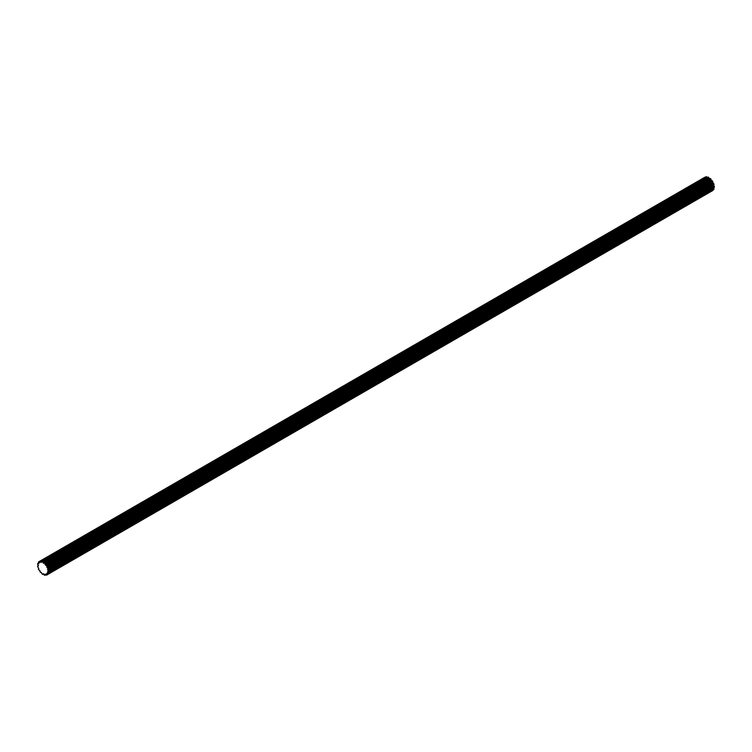 <?xml version="1.0" encoding="UTF-8"?>
<svg xmlns="http://www.w3.org/2000/svg" width="752" height="752" viewBox="0 0 752 752"><rect width="100%" height="100%" fill="white"/><g stroke="black" fill="none" stroke-linecap="round" stroke-linejoin="round"><path stroke-width="1.13" d="M47.085 567.722L46.897 566.049A7.736 4.465 -120 0 0 46.436 565.297L45.468 565.222L44.998 563.511A7.736 4.465 -120 0 0 44.396 562.938L43.522 563.37L42.751 561.791A7.736 4.465 -120 0 0 42.131 561.5L41.492 562.44L40.552 561.18A7.736 4.465 -120 0 0 40.006 561.236L40.006 562.628L38.775 561.8A7.736 4.465 -120 0 0 38.408 562.176L38.803 563.85L37.732 563.539A7.736 4.465 -120 0 0 37.6 564.169L38.38 565.918L37.6 566.087A7.736 4.465 -120 0 0 37.732 566.867L38.822 568.465L38.408 569.01A7.736 4.465 -120 0 0 38.775 569.8L40.11 570.947L40.006 571.802A7.736 4.465 -120 0 0 40.552 572.469L41.2 572.272L42.131 573.973A7.736 4.465 -120 0 0 42.751 574.415L43.231 573.691L44.396 575.167A7.736 4.465 -120 0 0 44.998 575.289L45.176 574.086L46.436 575.158A7.736 4.465 -120 0 0 46.878 574.951A7.736 4.465 -120 0 0 46.897 574.942L46.699 573.381L47.874 573.955A7.736 4.465 -120 0 0 48.128 573.438L47.536 571.708L48.476 571.764A7.736 4.465 -120 0 0 48.476 571.041L47.536 569.339L48.128 568.973A7.736 4.465 -120 0 0 47.874 568.164L47.085 567.722L713.009 183.253L712.821 181.58A7.736 4.465 -120 0 0 712.36 180.828L711.401 180.753L710.922 179.042A7.736 4.465 -120 0 0 710.33 178.468L43.889 563.342M47.583 569.32L714.052 184.503A7.736 4.465 -120 0 0 713.798 183.695L713.009 183.253M48.476 571.764L714.4 187.295A7.736 4.465 -120 0 0 714.4 186.571L713.46 184.87M47.874 573.955L713.798 189.485A7.736 4.465 -120 0 0 714.052 188.968L713.432 187.859M46.897 574.942L712.821 190.472A7.736 4.465 -120 0 0 712.821 190.472A7.736 4.465 -120 0 0 712.802 190.482L712.558 189.457M705.47 177.989L704.699 177.331L38.775 561.8M707.106 177.632L706.476 176.711A7.736 4.465 -120 0 0 705.931 176.767L40.006 561.236M709.446 178.901L708.675 177.322A7.736 4.465 -120 0 0 708.055 177.03L42.131 561.5M714.4 186.571L48.476 571.041M714.052 188.968L48.128 573.438M45.994 574.707L44.998 575.289M43.701 573.861L42.751 574.415M40.552 572.469L41.21 572.263M38.493 565.57L37.6 566.087M38.709 562.975L37.732 563.539M706.476 176.711L40.552 561.18M708.675 177.322L42.751 561.791M710.922 179.042L44.998 563.511M712.36 180.828L46.436 565.297M712.821 181.58L46.897 566.049M713.798 183.695L47.874 568.164M711.646 180.809L45.712 565.278M713.667 185.8L47.743 570.27M713.507 187.991L47.583 572.46M47.226 573.588L46.633 573.926M40.091 562.139L39.546 562.458M42.084 561.584L41.181 562.101M709.051 178.346L43.127 562.816M710.988 179.991L45.064 564.461M712.558 182.294L46.633 566.764M713.751 184.757L47.818 569.226M712.802 190.482L46.878 574.951M710.161 178.553L44.236 563.022"/></g></svg>
